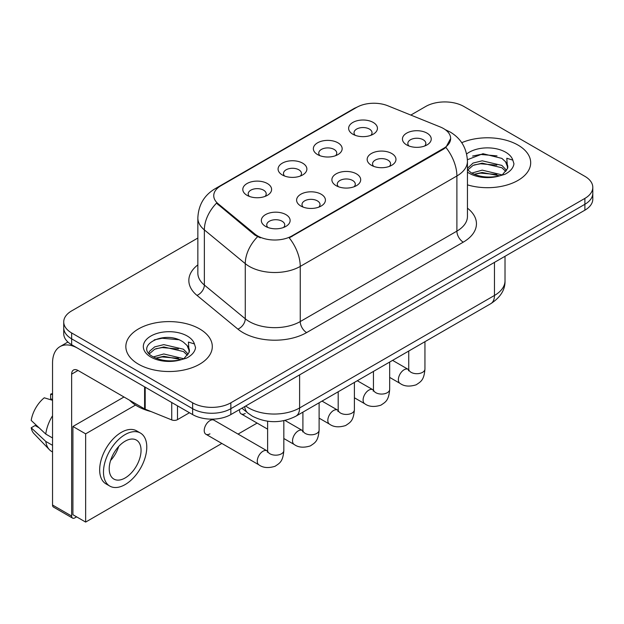 <?xml version="1.0" encoding="UTF-8"?>
<svg xmlns="http://www.w3.org/2000/svg" width="624" height="624" viewBox="0 0 624 624"><rect width="100%" height="100%" fill="white"/><g stroke="black" fill="none" stroke-linecap="round" stroke-linejoin="round"><path stroke-width="0.94" d="M317.569 154.58L317.569 154.58A14.407 8.323 180 0 1 317.569 142.818A14.407 8.323 180 0 1 337.943 142.818A14.407 8.323 180 0 1 337.943 154.58A14.407 8.323 180 0 1 317.569 154.58M335.579 155.68A9.009 5.203 0 0 0 336.765 153.106A9.009 5.203 0 0 0 334.121 149.432A9.009 5.203 0 0 0 324.308 148.301A9.009 5.203 0 0 0 318.755 153.106A9.009 5.203 0 0 0 319.933 155.68M282.29 174.946L282.29 174.946A14.407 8.323 180 0 1 282.29 163.184A14.407 8.323 180 0 1 302.671 163.184A14.407 8.323 180 0 1 302.671 174.946A14.407 8.323 180 0 1 282.29 174.946M300.308 176.046A9.009 5.203 0 0 0 301.486 173.472A9.009 5.203 0 0 0 298.849 169.798A9.009 5.203 0 0 0 289.029 168.675A9.009 5.203 0 0 0 283.475 173.472A9.009 5.203 0 0 0 284.653 176.046M247.01 195.312L247.01 195.312A14.407 8.323 180 0 1 247.01 183.55A14.407 8.323 180 0 1 267.392 183.55A14.407 8.323 180 0 1 267.392 195.312A14.407 8.323 180 0 1 247.01 195.312M265.028 196.42A9.009 5.203 0 0 0 266.206 193.846A9.009 5.203 0 0 0 263.57 190.164A9.009 5.203 0 0 0 253.757 189.041A9.009 5.203 0 0 0 248.196 193.846A9.009 5.203 0 0 0 249.374 196.42M352.849 134.215L352.849 134.215A14.407 8.323 180 0 1 352.849 122.444A14.407 8.323 180 0 1 373.222 122.444A14.407 8.323 180 0 1 373.222 134.215A14.407 8.323 180 0 1 352.849 134.215M370.859 135.314A9.009 5.203 0 0 0 372.037 132.74A9.009 5.203 0 0 0 369.4 129.067A9.009 5.203 0 0 0 359.588 127.936A9.009 5.203 0 0 0 354.026 132.74A9.009 5.203 0 0 0 355.212 135.314M371.374 165.274L371.374 165.274A14.407 8.323 180 0 1 371.374 153.512A14.407 8.323 180 0 1 391.755 153.512A14.407 8.323 180 0 1 391.755 165.274A14.407 8.323 180 0 1 371.374 165.274M389.392 166.382A9.009 5.203 0 0 0 390.569 163.808A9.009 5.203 0 0 0 387.933 160.134A9.009 5.203 0 0 0 378.121 159.003A9.009 5.203 0 0 0 372.559 163.808A9.009 5.203 0 0 0 373.737 166.382M336.102 185.648L336.102 185.648A14.407 8.323 180 0 1 336.102 173.878A14.407 8.323 180 0 1 356.476 173.878A14.407 8.323 180 0 1 356.476 185.648A14.407 8.323 180 0 1 336.102 185.648M354.112 186.748A9.009 5.203 0 0 0 355.29 184.174A9.009 5.203 0 0 0 352.654 180.5A9.009 5.203 0 0 0 342.841 179.369A9.009 5.203 0 0 0 337.28 184.174A9.009 5.203 0 0 0 338.465 186.748M300.823 206.014L300.823 206.014A14.407 8.323 180 0 1 300.823 194.243A14.407 8.323 180 0 1 321.196 194.243A14.407 8.323 180 0 1 321.196 206.014A14.407 8.323 180 0 1 300.823 206.014M318.833 207.113A9.009 5.203 0 0 0 320.018 204.539A9.009 5.203 0 0 0 317.374 200.866A9.009 5.203 0 0 0 307.562 199.735A9.009 5.203 0 0 0 302 204.539A9.009 5.203 0 0 0 303.186 207.113M265.543 226.379L265.543 226.379A14.407 8.323 180 0 1 265.543 214.617A14.407 8.323 180 0 1 285.917 214.617A14.407 8.323 180 0 1 285.917 226.379A14.407 8.323 180 0 1 265.543 226.379M283.553 227.479A9.009 5.203 0 0 0 284.739 224.905A9.009 5.203 0 0 0 282.103 221.231A9.009 5.203 0 0 0 272.282 220.108A9.009 5.203 0 0 0 266.729 224.905A9.009 5.203 0 0 0 267.907 227.479M406.653 144.908L406.653 144.908A14.407 8.323 180 0 1 406.653 133.146A14.407 8.323 180 0 1 427.027 133.146A14.407 8.323 180 0 1 427.027 144.908A14.407 8.323 180 0 1 406.653 144.908M424.663 146.016A9.009 5.203 0 0 0 425.849 143.442A9.009 5.203 0 0 0 423.212 139.76A9.009 5.203 0 0 0 413.392 138.637A9.009 5.203 0 0 0 407.839 143.442A9.009 5.203 0 0 0 409.016 146.016M440.279 126.976A24.313 14.04 180 0 1 443.524 128.552A24.313 14.04 180 0 1 450.645 138.473A24.313 14.04 180 0 1 443.524 148.403L291.97 235.903A24.313 14.04 180 0 1 254.857 234.023L218.143 203.752A24.313 14.04 180 0 1 213.751 195.702A24.313 14.04 180 0 1 220.873 185.773L356.702 107.351A24.313 14.04 180 0 1 387.839 105.784L440.279 126.976M518.029 145.096A43.228 24.96 0 0 0 461.737 142.685A43.228 24.96 0 0 1 518.029 145.096A43.228 24.96 0 0 1 530.689 162.739A43.228 24.96 0 0 0 518.029 145.096M199.633 328.918A43.228 24.96 0 0 0 152.529 323.505A43.228 24.96 0 0 0 125.845 346.562A43.228 24.96 0 0 0 138.505 364.205A43.228 24.96 0 0 0 185.617 369.619A43.228 24.96 0 0 0 212.3 346.562A43.228 24.96 0 0 0 199.633 328.918A43.228 24.96 0 0 0 152.529 323.505A43.228 24.96 0 0 0 125.845 346.562A43.228 24.96 0 0 0 138.505 364.205A43.228 24.96 0 0 0 185.617 369.619A43.228 24.96 0 0 0 212.3 346.562A43.228 24.96 0 0 0 199.633 328.918M450.645 138.473L445.879 147.412L443.524 149.128L289.232 237.853A31.52 18.197 60 0 1 300.245 266.417A36.02 20.795 180 0 1 249.304 266.417A36.02 20.795 180 0 1 245.271 263.64L204.36 229.905A36.02 20.795 180 0 1 197.847 217.979L197.847 273.125A36.02 20.795 0 0 0 204.36 285.051L245.271 318.786A36.02 20.795 0 0 0 249.304 321.563A36.02 20.795 0 0 0 300.245 321.563L456.893 231.122A36.02 20.795 0 0 0 467.446 216.419L467.446 161.273A36.02 20.795 180 0 1 456.893 175.976A31.52 18.197 -120 0 0 445.879 147.412M197.847 238.04L71.643 310.9A27.019 15.6 0 0 0 63.734 321.929L63.734 333.692A27.019 15.6 0 0 0 71.643 344.721L192.629 414.578L192.629 408.697A27.019 15.6 0 0 0 230.841 408.697L584.891 204.282A27.019 15.6 0 0 0 592.8 193.253A27.019 15.6 0 0 1 584.891 204.282L230.841 408.697A27.019 15.6 0 0 1 192.629 408.697L71.643 338.84L192.629 408.697L192.629 402.808A27.019 15.6 0 0 0 230.841 402.808L584.891 198.401A27.019 15.6 0 0 0 592.8 187.372A27.019 15.6 0 0 0 584.891 176.342L463.897 106.493A27.019 15.6 0 0 0 425.693 106.493L410.834 115.073M63.734 327.811A27.019 15.6 0 0 0 71.643 338.84A27.019 15.6 0 0 1 63.734 327.811M260.317 237.853L254.857 235.092L216.512 203.159A31.52 21.083 129.5 0 0 204.36 229.905L204.36 285.051A9.009 6.022 -50.5 0 1 196.981 295.386A45.029 25.997 180 0 1 197.847 264.88M467.446 184.86A43.228 24.96 0 0 0 530.689 162.739A43.228 24.96 0 0 1 467.446 184.86M63.734 321.929A27.019 15.6 0 0 0 71.643 332.959L192.629 402.808M192.629 414.578A27.019 15.6 0 0 0 230.841 414.578L584.891 210.171A27.019 15.6 0 0 0 592.8 199.142L592.8 187.372M467.446 169.65L471.143 172.747C479.021 177.021 488.335 178.105 499.075 176.015L504.793 174.353C510.292 171.53 513.341 168.004 513.95 163.784L512.819 160.134L506.805 158.246L507.515 168.55L507.819 167.154A20.358 11.755 0 0 0 505.518 161.725L501.875 158.402L482.976 153.707L467.407 159.721M507.515 168.55L502.546 174.548M471.744 173.098L482.188 170.141L502.07 174.892M474.139 174.275L482.188 172.481L499.808 175.859M467.446 168.347L473.062 163.067L482.188 160.805L501.852 165.407L506.587 170.329M467.743 169.993L473.062 165.407L482.188 163.145L501.852 167.739L505.799 171.436M505.518 161.725L507.803 167.435M472.61 156.055L480.589 154.44L497.016 155.883M474.115 164.947L480.589 163.777L496.813 165.165M474.146 174.283L480.589 173.113L496.813 174.502M129.589 400.234A45.029 25.997 0 0 0 137.233 406.123A45.029 25.997 0 0 0 151.07 411.567M189.134 352.373L189.431 350.977A20.358 11.755 0 0 0 187.13 345.548L183.487 342.225C164.72 328.949 133.45 346.273 152.755 356.569C160.633 360.836 169.946 361.928 180.687 359.837L186.404 358.168C191.903 355.352 194.953 351.827 195.562 347.599L194.431 343.957L188.409 342.061L189.127 352.373L184.158 358.371M153.356 356.92L163.8 353.964L183.682 358.706M178.425 358.324L162.201 356.936L155.758 358.098L163.8 356.296L181.42 359.674M148.793 353.145L149.409 351.382L154.674 346.889L163.8 344.627L183.464 349.222L188.198 354.151M149.354 353.816L154.674 349.222L163.8 346.96L183.464 351.562L187.411 355.259M187.13 345.548L189.415 351.25M154.222 339.877L162.201 338.255L178.628 339.706M155.727 348.769L162.201 347.591L178.425 348.988M177.505 405.842L177.505 419.632L189.446 412.737M144.596 386.841L78.016 348.403A36.02 20.795 -120 0 0 60.005 346.616A36.02 20.795 -120 0 0 52.541 363.106L52.541 505.019L71.643 516.048L71.643 374.135A9.009 5.203 60 0 1 73.507 370.016A9.009 5.203 60 0 1 78.016 370.461L144.596 408.899L144.596 386.841A4.501 2.597 0 0 0 145.197 387.13M71.643 516.048A4.501 2.597 120 0 0 72.579 518.107L53.477 507.078A4.501 2.597 -60 0 1 52.541 505.019M72.579 518.107A4.501 2.597 120 0 0 74.825 517.881L76.612 516.851M177.505 419.632A4.501 2.597 180 0 1 171.74 419.921L145.197 409.188A4.501 2.597 180 0 1 144.596 408.899M283.834 420.685L283.834 450.497C282.914 461.924 279.622 463.148 275.09 466.268C268.398 468.335 263.016 467.875 258.944 464.864A8.104 4.68 -60 0 1 257.704 458.375A8.104 4.68 -60 0 1 262.993 451.23A8.104 4.68 -60 0 1 263.359 451.035A8.104 4.68 -60 0 1 267.049 450.832L214.009 420.202A8.104 4.68 120 0 0 209.953 420.607A8.104 4.68 120 0 0 204.656 427.752A8.104 4.68 120 0 0 205.897 434.242A8.104 4.68 120 0 0 209.953 433.844M135.502 405.062L85.652 433.844L85.652 522.077L221.84 443.446M238.056 434.086L257.119 423.08M239.522 409.562A8.104 4.68 120 0 0 241.176 413.876A8.104 4.68 120 0 0 245.232 413.478M123.989 397.004L72.914 426.488L72.914 514.722L85.652 522.077M85.652 433.844L72.914 426.488M125.135 477.961A22.511 12.995 120 0 0 139.838 458.117A22.511 12.995 120 0 0 136.391 440.076A22.511 12.995 120 0 0 125.135 441.191A22.511 12.995 120 0 0 110.425 461.035A22.511 12.995 120 0 0 113.88 479.076A22.511 12.995 120 0 0 125.135 477.961M110.588 460.504A22.511 12.995 120 0 0 118.669 446.511M52.541 394.703L50.63 394.126L50.63 398.65L52.541 399.75M140.447 433.064L136.625 430.856A30.615 17.675 120 0 0 121.313 432.37A30.615 17.675 120 0 0 101.314 459.35A30.615 17.675 120 0 0 106.002 483.889L109.824 486.096A30.615 17.675 120 0 0 125.135 484.575A30.615 17.675 120 0 0 145.135 457.595A30.615 17.675 120 0 0 140.447 433.064A30.615 17.675 120 0 0 125.135 434.577A30.615 17.675 120 0 0 105.128 461.557A30.615 17.675 120 0 0 109.824 486.096M52.541 415.756A29.718 17.16 120 0 0 45.778 434.07L31.2 420.428A23.416 13.517 120 0 1 44.265 397.8L52.541 400.312M52.541 437.97L45.778 434.07M39.086 427.814L35.116 425.521L31.2 427.783L45.778 441.425L52.541 445.325M45.778 441.425A29.718 17.16 120 0 0 49.444 449.725A29.718 17.16 120 0 0 51.691 451.487L52.541 451.979M52.541 393.596A23.416 13.517 120 0 0 50.63 394.126M31.2 427.783A23.416 13.517 120 0 0 33.969 433.61L49.444 449.725M291.97 235.903L291.97 236.621M254.857 234.023L254.857 235.092M218.143 203.752L218.143 204.82M443.524 148.403L443.524 149.128M306.618 332.592A9.009 5.203 60 0 1 300.245 321.563L300.245 266.417L456.893 175.976L456.893 231.122A9.009 5.203 60 0 0 463.265 242.151L306.618 332.592A45.029 25.997 180 0 1 242.939 332.592A45.029 25.997 180 0 1 237.892 329.121L196.981 295.386M467.446 161.273C466.838 148.317 461.144 138.606 450.364 132.132L445.817 129.917A31.52 14.758 112 0 0 445.396 129.761M218.189 187.613A31.52 18.197 -120 0 0 214.921 188.846C204.149 195.312 198.455 205.023 197.847 217.979M214.921 188.846L354.058 108.514A31.52 18.197 60 0 1 356.444 107.507M257.548 236.761A31.52 21.083 129.5 0 0 245.271 263.64L245.271 318.786A9.009 6.022 -50.5 0 1 237.892 329.121M467.446 208.174A45.029 25.997 180 0 1 463.265 242.151M230.841 402.808L230.841 414.578M584.891 198.401L584.891 210.171M71.643 332.959L71.643 344.721M245.684 406.006A36.02 20.795 0 0 0 248.672 407.956A36.02 20.795 0 0 0 299.614 407.956L494.465 295.464A36.02 20.795 0 0 0 505.019 280.753C505.276 289.692 500.518 297.344 490.737 303.709L295.877 416.2A18.01 10.397 60 0 0 299.614 407.956L299.614 374.868M494.465 262.369L494.465 295.464A18.01 10.397 60 0 1 490.737 303.709M244.702 406.575A18.01 12.043 129.5 0 0 247.931 413.111L241.933 408.166M424.944 341.687L424.944 369.026A8.104 4.68 180 0 1 422.198 372.536A8.104 4.68 180 0 1 411.107 372.333A8.104 4.68 180 0 1 408.736 369.026L408.478 370.781M424.944 369.026C424.024 380.453 420.732 381.677 416.2 384.797C409.508 386.872 404.126 386.404 400.054 383.401A8.104 4.68 -60 0 1 398.814 376.904A8.104 4.68 -60 0 1 404.102 369.759A8.104 4.68 -60 0 1 404.469 369.564A8.104 4.68 -60 0 1 408.158 369.361L408.712 369.65M389.672 362.053L389.672 389.392A8.104 4.68 180 0 1 386.927 392.902A8.104 4.68 180 0 1 375.835 392.699A8.104 4.68 180 0 1 373.456 389.392L373.199 391.147M389.672 389.392C388.752 400.826 385.453 402.043 380.929 405.163C374.228 407.238 368.846 406.77 364.775 403.767A8.104 4.68 -60 0 1 363.535 397.27A8.104 4.68 -60 0 1 368.831 390.133A8.104 4.68 -60 0 1 369.19 389.938A8.104 4.68 -60 0 1 372.879 389.727L373.433 390.023M354.393 382.426L354.393 409.757A8.104 4.68 180 0 1 351.647 413.267A8.104 4.68 180 0 1 340.556 413.072A8.104 4.68 180 0 1 338.185 409.757L337.919 411.512M354.393 409.757C353.473 421.192 350.173 422.409 345.649 425.529C338.957 427.604 333.567 427.136 329.495 424.133A8.104 4.68 -60 0 1 328.255 417.635A8.104 4.68 -60 0 1 333.551 410.498A8.104 4.68 -60 0 1 333.91 410.303A8.104 4.68 -60 0 1 337.607 410.093L338.161 410.389M319.114 402.792L319.114 430.131A8.104 4.68 180 0 1 316.368 433.641A8.104 4.68 180 0 1 305.276 433.438A8.104 4.68 180 0 1 302.905 430.131L302.648 431.878M319.114 430.131C318.193 441.558 314.902 442.783 310.37 445.903C303.677 447.97 298.295 447.502 294.224 444.499A8.104 4.68 -60 0 1 292.976 438.009A8.104 4.68 -60 0 1 298.272 430.864A8.104 4.68 -60 0 1 298.631 430.669A8.104 4.68 -60 0 1 302.328 430.459L302.882 430.755M283.834 450.497A8.104 4.68 180 0 1 281.089 454.007A8.104 4.68 180 0 1 269.997 453.804A8.104 4.68 180 0 1 267.626 450.497L267.368 452.244M512.819 160.134A25.763 14.875 0 0 0 505.674 152.225A25.763 14.875 0 0 0 466.635 153.988M467.446 172.107A25.763 14.875 0 0 0 469.248 173.261A25.763 14.875 0 0 0 499.075 176.015M194.431 343.957A25.763 14.875 0 0 0 187.286 336.047A25.763 14.875 0 0 0 150.86 336.047A25.763 14.875 0 0 0 150.86 357.076A25.763 14.875 0 0 0 180.687 359.837M71.643 374.135L78.016 370.461M145.197 387.192L145.197 409.188M171.74 419.921L171.74 402.511M354.058 108.514L359.83 105.83M445.817 129.917L445.341 129.73M295.877 416.2C281.385 423.485 266.893 423.485 252.4 416.2L247.931 413.111M505.019 280.753L505.019 256.285M400.054 383.401L389.672 377.403M408.736 351.047L408.736 369.026M408.158 369.361L392.59 360.368M364.775 403.767L354.393 397.769M373.456 371.413L373.456 389.392M372.879 389.727L357.31 380.741M329.495 424.133L319.114 418.135M338.185 391.778L338.185 409.757M337.607 410.093L322.031 401.107M294.224 444.499L283.834 438.508M267.626 429.148L241.176 413.876M302.905 412.152L302.905 430.131M302.328 430.459L284.965 420.436M258.944 464.864L205.897 434.242M267.626 421.223L267.626 450.497M267.049 450.832L267.602 451.121M60.005 346.616L67.922 342.038"/></g></svg>
